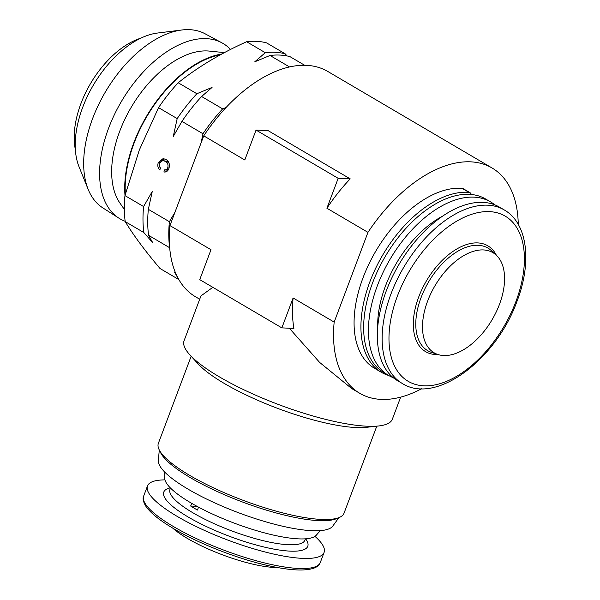 <?xml version="1.0" encoding="UTF-8"?>
<svg xmlns="http://www.w3.org/2000/svg" width="600" height="600" viewBox="0 0 600 600"><rect width="100%" height="100%" fill="white"/><g stroke="black" fill="none" stroke-linecap="round" stroke-linejoin="round"><path stroke-width="0.9" d="M471.293 194.505A7.26 4.155 120.4 0 0 470.018 192.697A7.26 4.155 120.4 0 0 468.923 192.36A101.602 58.133 120.4 0 0 433.882 201.78A101.602 58.133 120.4 0 0 366.78 290.85A101.602 58.133 120.4 0 0 381.27 372.248A101.602 58.133 120.4 0 0 388.658 375.472M470.018 192.697L463.178 188.678A7.26 4.155 120.4 0 0 462.082 188.34A101.602 58.133 120.4 0 0 427.043 197.76A101.602 58.133 120.4 0 0 359.933 286.83A101.602 58.133 120.4 0 0 374.423 368.228L381.27 372.248M125.153 221.295A101.7 58.185 -59.6 0 1 118.882 218.153A101.7 58.185 -59.6 0 1 108.84 127.56A101.7 58.185 -59.6 0 1 221.91 42.825A101.7 58.185 -59.6 0 1 230.528 49.448M118.882 218.153L102.825 207.877A100.98 57.773 -59.6 0 1 88.17 189.375A100.98 57.773 -59.6 0 1 92.85 117.93A100.98 57.773 -59.6 0 1 181.822 30A100.98 57.773 -59.6 0 1 205.11 33.795L221.91 42.825M88.17 189.375L78.998 166.672A84.675 48.443 -59.6 0 1 82.92 106.762A84.675 48.443 -59.6 0 1 157.53 33.037L181.822 30M75.36 149.61A76.448 43.733 -59.6 0 1 81.142 103.035A76.448 43.733 -59.6 0 1 140.843 38.16M124.343 209.392L120.023 203.212A91.2 52.177 -59.6 0 1 117.562 137.422A91.2 52.177 -59.6 0 1 209.407 51.097L224.415 52.62M124.995 195.42A101.767 58.222 -59.6 0 1 131.31 149.895A101.767 58.222 -59.6 0 1 221.858 53.992M191.685 503.332L190.672 506.025A72.09 17.1 20.6 0 0 193.958 508.035A72.09 17.1 20.6 0 0 197.452 510.045L198.548 507.143M164.962 479.888A94.35 22.38 20.6 0 0 147.495 485.933A94.35 22.38 20.6 0 0 176.708 516.105A94.35 22.38 20.6 0 0 268.358 552.81A94.35 22.38 20.6 0 0 324.09 552.428A94.35 22.38 20.6 0 0 314.955 536.362M172.718 528.105A65.317 15.495 20.6 0 0 186.938 538.162A65.317 15.495 20.6 0 0 277.312 567.495M164.722 472.065L164.722 478.178A81.285 19.282 20.6 0 0 190.192 502.455A81.285 19.282 20.6 0 0 265.957 533.273A81.285 19.282 20.6 0 0 316.26 535.237L320.288 530.64M393.255 377.7A100.635 57.578 -59.6 0 1 388.597 375.435A100.635 57.578 -59.6 0 1 377.587 285.135A100.635 57.578 -59.6 0 1 490.567 201.9A100.635 57.578 -59.6 0 1 494.812 204.862M388.597 375.435L383.812 372.623A100.635 57.578 -59.6 0 1 372.795 282.322A100.635 57.578 -59.6 0 1 485.783 199.087L490.567 201.9M377.692 327.202A87.578 50.1 -59.6 0 1 385.635 285.593A87.578 50.1 -59.6 0 1 443.13 215.843M397.493 380.663A100.635 57.578 -59.6 0 1 386.482 290.362A100.635 57.578 -59.6 0 1 499.47 207.127L504.255 209.94A100.635 57.578 -59.6 0 0 391.275 293.175A100.635 57.578 -59.6 0 0 402.285 383.475L397.493 380.663M499.305 304.778A58.057 33.218 -59.6 0 1 437.865 354.487A58.057 33.218 -59.6 0 1 427.77 300.705A58.057 33.218 -59.6 0 1 496.252 255.135A58.057 33.218 -59.6 0 1 499.305 304.778M159.292 450L158.347 460.425A93.383 22.148 20.6 0 0 188.288 489.278A93.383 22.148 20.6 0 0 276.045 524.632A93.383 22.148 20.6 0 0 332.76 526.095L338.918 517.643M191.153 356.265L158.377 443.303A99.188 23.527 20.6 0 0 159.165 449.737L160.59 452.647A96.75 22.95 20.6 0 0 190.507 477.75A96.75 22.95 20.6 0 0 336.202 518.775L339.195 517.523A99.188 23.527 20.6 0 0 344.025 513.21L376.8 426.173M159.165 449.737A99.188 23.527 20.6 0 0 189.84 475.463A99.188 23.527 20.6 0 0 339.195 517.523M212.827 287.325L200.955 295.905L184.065 340.77A111.285 26.392 20.6 0 0 189.9 354.892L198.195 363.975A99.188 23.527 20.6 0 0 224.452 383.543A99.188 23.527 20.6 0 0 366.428 427.32L378.645 425.97A111.285 26.392 20.6 0 0 392.347 419.197L400.658 397.14M189.9 354.892A111.285 26.392 20.6 0 0 219.36 376.853A111.285 26.392 20.6 0 0 378.645 425.97M125.37 193.987A101.123 57.855 -59.6 0 1 134.37 142.373A101.123 57.855 -59.6 0 1 220.358 54.81M178.792 279.502A125.797 71.97 -59.6 0 1 178.68 279.472L160.028 268.515C145.118 250.935 133.507 235.298 125.198 221.595A125.797 71.97 -59.6 0 1 124.958 195.593L139.26 150.15L158.542 107.64A125.797 71.97 -59.6 0 1 178.208 82.762C197.715 67.148 220.522 53.475 246.63 41.73A125.797 71.97 -59.6 0 1 266.535 42.87L285.188 53.828L287.077 55.95M518.257 224.377A130.635 74.738 120.4 0 0 492.082 168A130.635 74.738 120.4 0 0 367.957 232.358L334.17 322.095A130.635 74.738 120.4 0 0 359.715 393.255A130.635 74.738 120.4 0 0 421.702 388.68M338.168 178.32L326.903 208.23L367.957 232.358L326.903 208.23A130.635 74.738 -59.6 0 1 350.212 178.868L268.095 130.62L256.05 130.072L338.168 178.32L350.212 178.868M124.958 195.593L143.602 206.55L152.273 191.445L148.343 209.333L169.395 221.7A125.797 71.97 120.4 0 0 169.635 247.71L148.583 235.343L152.752 242.745L143.843 232.553L125.198 221.595M174.953 212.295L169.395 221.7M178.208 82.762L196.86 93.727L212.062 87.42L201.6 96.51L222.653 108.877A125.797 71.97 120.4 0 0 202.98 133.748L201.15 142.725M202.98 133.748L181.928 121.38L173.257 136.485L177.188 118.597L158.542 107.64M164.347 169.92C165.863 170.243 166.988 169.553 167.722 167.843C168.502 164.812 167.7 162.653 165.3 161.363L162.817 160.507L159.585 163.005C158.91 165.12 159.292 166.86 160.74 168.21L159.69 169.875C157.792 167.865 157.343 165.405 158.333 162.48L163.125 158.587L166.005 159.502C169.125 161.445 170.085 164.483 168.87 168.63C167.82 171.203 166.178 172.312 163.95 171.96L164.347 169.92L168.472 169.523M164.565 172.042L165.142 172.028M289.575 66.968L270.015 55.477A125.797 71.97 120.4 0 1 289.928 56.61L304.725 65.31M178.68 279.472L174.517 272.062L175.837 273.615M226.028 107.558L222.653 108.877M270.015 55.477L254.812 61.778L265.275 52.688L246.63 41.73M148.343 209.333A125.797 71.97 120.4 0 0 148.583 235.343M143.843 232.553A125.797 71.97 -59.6 0 1 143.602 206.55M265.275 52.688A125.797 71.97 -59.6 0 1 285.188 53.828M201.6 96.51A125.797 71.97 120.4 0 0 181.928 121.38M177.188 118.597A125.797 71.97 -59.6 0 1 196.86 93.727M160.462 168.645L159.78 166.995M159.773 162.562L158.333 162.48M160.718 161.273L164.055 158.722M165.765 171.915L166.132 170.047M169.11 167.925L167.722 167.843M169.14 163.335L167.093 161.468L165.3 161.363M167.093 161.468L162.817 160.507M199.702 299.228L195.487 296.752A130.635 74.738 -59.6 0 1 169.942 225.593L203.737 135.855A130.635 74.738 -59.6 0 1 327.855 71.498L492.082 168M289.312 328.215L319.635 362.415L351.623 388.5L359.715 393.255M281.85 327.877L293.895 328.425A130.635 74.738 -59.6 0 1 293.115 297.968L334.17 322.095L293.115 297.968L281.85 327.877L199.74 279.63L210.998 249.72L169.942 225.593M203.73 135.855L244.785 159.983L203.737 135.855M244.785 159.983L256.05 130.072M190.672 506.025L197.093 506.362M169.958 489.435L169.98 489.375A72.09 17.1 20.6 0 0 192.308 512.43A72.09 17.1 20.6 0 0 262.327 540.48A72.09 17.1 20.6 0 0 304.92 540.188L305.423 538.845M170.325 487.868A76.927 18.247 20.6 0 0 187.62 516.675A76.927 18.247 20.6 0 0 273.6 549.06A76.927 18.247 20.6 0 0 305.655 538.822M320.28 562.545C319.14 565.148 317.115 566.977 314.205 568.035C305.647 571.125 291.368 570.555 271.358 566.31C240.18 559.815 199.282 544.02 173.183 528.382C159.442 520.237 150.308 512.812 145.762 506.115C143.183 501.72 142.493 498.368 143.685 496.05A94.35 22.38 20.6 0 0 172.898 526.222A94.35 22.38 20.6 0 0 264.548 562.928A94.35 22.38 20.6 0 0 320.28 562.545L324.09 552.428M515.707 302.085A95.797 54.81 -59.6 0 1 423.442 385.793A95.797 54.81 -59.6 0 1 397.673 295.358A95.797 54.81 -59.6 0 1 489.945 211.65A95.797 54.81 -59.6 0 1 515.707 302.085M437.865 354.487L431.528 352.403A59.483 34.035 -59.6 0 1 421.178 297.3A59.483 34.035 -59.6 0 1 491.34 250.612L496.252 255.135M438.007 354.54A61.387 35.123 -59.6 0 1 418.875 296.565A61.387 35.123 -59.6 0 1 458.752 247.897A61.387 35.123 -59.6 0 1 496.357 255.24M468.923 192.36L462.082 188.34M402.285 383.475C435.84 405.097 495.885 359.798 516.81 301.8C532.14 262.627 527.85 223.35 504.255 209.94M143.685 496.05L147.495 485.933M169.98 489.375L170.49 488.033"/></g></svg>
